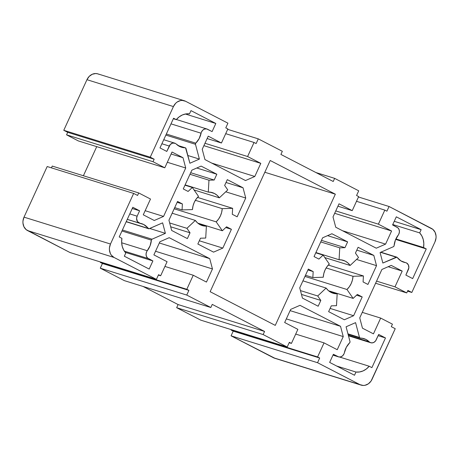<?xml version="1.0" encoding="UTF-8"?>
<svg xmlns="http://www.w3.org/2000/svg" width="459" height="459" viewBox="0 0 459 459"><rect width="100%" height="100%" fill="white"/><g stroke="black" fill="none" stroke-linecap="round" stroke-linejoin="round"><path stroke-width="0.69" d="M347.951 333.848L359.489 337.44L355.57 322.637L346.08 326.791L349.999 341.594A1.033 0.878 -72.7 0 1 349.695 342.712A17.235 14.659 107.3 0 0 344.382 352.661A5.169 4.401 -72.7 0 1 338.495 356.867A5.169 4.401 -72.7 0 1 337.887 356.614L332.999 355.094L337.887 356.614L333.372 354.279L329.654 362.403L354.503 375.255L355.977 372.037A17.235 14.659 107.3 0 0 369.202 366.242L339.58 357.033L369.202 366.242L371.899 367.636L385.485 337.956L378.124 335.672L385.485 337.956L378.686 334.439L376.219 339.832A5.169 4.401 -72.7 0 1 370.757 342.741A5.169 4.401 -72.7 0 1 369.197 341.8A17.235 14.659 107.3 0 0 366.024 339.482A17.235 14.659 -72.7 0 0 360.269 338.082A1.033 0.878 -72.7 0 1 359.489 337.44L347.951 333.848L359.489 337.44A1.033 0.878 -72.7 0 0 360.269 338.082L359.489 337.44L355.57 322.637L346.08 326.791L349.999 341.594L349.873 342.471L346.338 347.251L344.026 353.791L342.73 355.702L340.865 356.838L338.834 356.953L333.372 354.279L329.654 362.403L354.503 375.255L355.977 372.037L359.54 371.968L363.063 370.935L366.351 368.984L369.202 366.242L371.899 367.636L385.485 337.956L378.686 334.439L375.628 340.848L373.959 342.351L371.951 342.913L370.011 342.414L366.024 339.482L363.235 338.438L360.269 338.082A17.235 14.659 -72.7 0 1 363.987 338.65A17.235 14.659 -72.7 0 1 366.024 339.482L361.835 338.185M396.915 257.195A1.033 0.878 -72.7 0 1 397.19 257.43L400.873 260.861L405.452 262.611A5.169 4.401 -72.7 0 1 406.554 262.978A5.169 4.401 -72.7 0 1 408.332 269.691L405.865 275.084L412.664 278.602L426.25 248.921L423.554 247.527L423.823 243.448L423.238 239.5L421.832 235.915L419.681 232.891L421.155 229.672L396.306 216.82L392.583 224.944L397.936 227.865L399.106 229.638L399.416 231.887L398.802 234.159L395.383 240.126L394.029 246.03L393.455 246.678L380.081 252.536L382.858 263.036L396.915 257.195A1.033 0.878 -72.7 0 1 397.19 257.43A17.235 14.659 107.3 0 0 403.817 262.221A17.235 14.659 107.3 0 0 405.452 262.611A5.169 4.401 -72.7 0 1 405.94 262.726A5.169 4.401 -72.7 0 1 406.554 262.978L408.372 264.895L408.854 267.746L405.865 275.084L412.664 278.602L426.25 248.921L423.554 247.527A17.235 14.659 107.3 0 0 419.681 232.891L421.155 229.672L396.306 216.82L392.583 224.944L397.098 227.28A5.169 4.401 -72.7 0 1 398.183 235.151A17.235 14.659 107.3 0 0 394.092 245.731A1.033 0.878 -72.7 0 1 393.455 246.678L380.081 252.536L382.858 263.036L396.237 257.183A1.033 0.878 -72.7 0 1 397.19 257.43A17.235 14.659 107.3 0 0 405.452 262.611A5.169 4.401 -72.7 0 1 406.554 262.978A5.169 4.401 -72.7 0 1 408.332 269.691L405.865 275.084L412.664 278.602L426.25 248.921L423.554 247.527L395.887 238.927L423.554 247.527A17.235 14.659 107.3 0 0 419.681 232.891L421.155 229.672L396.306 216.82L392.583 224.944L397.098 227.28A5.169 4.401 -72.7 0 1 398.183 235.151A17.235 14.659 107.3 0 0 394.092 245.731A1.033 0.878 -72.7 0 1 393.455 246.678L380.081 252.536L382.858 263.036L396.237 257.183A1.033 0.878 -72.7 0 1 396.915 257.195M315.895 252.536L339.081 259.742L315.895 252.536L339.081 259.742L339.752 247.831L344.979 247.671L347.629 241.876L331.903 233.746L322.648 237.796L314.048 256.575L318.896 259.088L323.119 255.118L329.298 264.028L326.906 266.777L325.052 269.995L323.813 273.535L323.251 277.23L312.843 277.563L313.176 271.585L308.328 269.072L299.727 287.856L302.441 298.098L318.167 306.233L320.818 300.438L317.714 295.969L326.119 288.057L328.317 290.547L330.979 292.383L333.98 293.473L337.176 293.777L336.504 305.688L331.278 305.849L328.627 311.644L344.353 319.774L353.614 315.723L362.208 296.944L357.36 294.431L353.143 298.402L346.958 289.491L349.351 286.743L351.21 283.524L352.443 279.984L353.005 276.289L363.419 275.957L363.08 281.935L367.929 284.448L376.529 265.663L373.821 255.422L358.095 247.286L355.438 253.081L358.542 257.551L350.137 265.463L347.939 262.973L345.283 261.142L342.282 260.046L339.081 259.742A17.235 14.659 -72.7 0 1 343.246 260.305A17.235 14.659 -72.7 0 1 345.283 261.142L341.094 259.84M185.109 184.897L208.294 192.103L185.109 184.897L208.294 192.103L208.965 180.192L214.192 180.026L216.843 174.236L201.117 166.101L191.862 170.157L183.261 188.936L188.11 191.443L192.332 187.479L198.512 196.389L196.119 199.137L194.266 202.356L193.027 205.896L192.464 209.591L182.057 209.918L182.389 203.939L177.541 201.432L168.941 220.217L171.655 230.458L187.381 238.594L190.032 232.799L186.928 228.324L195.333 220.418L197.531 222.908L200.193 224.738L203.194 225.834L206.389 226.138L205.718 238.043L200.491 238.21L197.84 244.004L213.567 252.134L222.827 248.084L231.422 229.299L226.574 226.792L222.357 230.762L216.172 221.852L218.564 219.104L220.423 215.885L221.657 212.345L222.219 208.65L232.633 208.317L232.294 214.296L237.148 216.803L245.743 198.024L243.035 187.783L227.308 179.647L224.652 185.442L227.756 189.911L219.35 197.823L217.153 195.333L214.496 193.497L211.496 192.407L208.294 192.103A17.235 14.659 -72.7 0 1 212.46 192.665A17.235 14.659 -72.7 0 1 214.496 193.497L210.308 192.201M175.321 143.386A5.169 4.401 -72.7 0 1 176.273 144.08L180.393 146.834L185.207 147.798A1.033 0.878 -72.7 0 1 185.981 148.441L189.9 163.243L199.39 159.089L195.471 144.287L195.597 143.409L199.137 138.629L201.444 132.089L202.746 130.172L204.605 129.042L206.636 128.927L212.098 131.601L215.822 123.477L190.973 110.625L189.498 113.843L185.935 113.912L182.407 114.945L179.125 116.89L176.267 119.638L173.571 118.244L159.984 147.918L166.783 151.436L170.375 144.407L172.779 143.053L175.321 143.386A5.169 4.401 -72.7 0 1 176.273 144.08A17.235 14.659 107.3 0 0 181.483 147.23A17.235 14.659 107.3 0 0 185.207 147.798A1.033 0.878 -72.7 0 1 185.551 147.878L189.9 163.243L199.39 159.089L195.471 144.287A1.033 0.878 -72.7 0 1 195.781 143.168A17.235 14.659 107.3 0 0 201.094 133.219A5.169 4.401 -72.7 0 1 206.975 129.013A5.169 4.401 -72.7 0 1 207.583 129.266L212.098 131.601L215.822 123.477L190.973 110.625L189.498 113.843A17.235 14.659 107.3 0 0 176.267 119.638L173.571 118.244L159.984 147.918L166.783 151.436L169.256 146.048A5.169 4.401 -72.7 0 1 174.713 143.139A5.169 4.401 -72.7 0 1 175.321 143.386A5.169 4.401 -72.7 0 1 176.273 144.08A17.235 14.659 107.3 0 0 185.207 147.798A1.033 0.878 -72.7 0 1 185.981 148.441L189.9 163.243L199.39 159.089L195.471 144.287A1.033 0.878 -72.7 0 1 195.781 143.168L166.347 134.022L195.781 143.168A17.235 14.659 107.3 0 0 201.094 133.219A5.169 4.401 -72.7 0 1 207.583 129.266L212.098 131.601L215.822 123.477L190.973 110.625L189.498 113.843A17.235 14.659 107.3 0 0 176.267 119.638L173.571 118.244L159.984 147.918L166.783 151.436L169.256 146.048A5.169 4.401 -72.7 0 1 175.321 143.386M129.777 213.9L137.138 216.189L139.611 210.796L132.244 208.506L139.611 210.796L132.806 207.279L119.22 236.959L121.916 238.347A17.235 14.659 107.3 0 0 125.789 252.989L124.32 256.208L149.169 269.06L152.887 260.936L125.227 252.335L152.887 260.936L148.372 258.601L124.337 251.13L148.372 258.601A5.169 4.401 -72.7 0 1 147.293 250.729A17.235 14.659 107.3 0 0 151.378 240.149L121.951 230.997L151.378 240.149A1.033 0.878 -72.7 0 1 152.015 239.202L122.41 229.993L152.015 239.202L165.395 233.344L149.737 228.479L165.395 233.344L162.612 222.844L149.238 228.697A1.033 0.878 -72.7 0 1 148.28 228.45A17.235 14.659 107.3 0 0 143.69 224.497A17.235 14.659 -72.7 0 0 140.018 223.269A5.169 4.401 -72.7 0 1 137.138 216.189L129.777 213.9L137.138 216.189A5.169 4.401 -72.7 0 0 139.53 223.154A5.169 4.401 -72.7 0 0 140.018 223.269L137.493 221.657L136.598 218.473L137.138 216.189L139.611 210.796L132.806 207.279L119.22 236.959L121.916 238.347L121.646 242.432L122.232 246.38L123.643 249.966L125.789 252.989L124.32 256.208L149.169 269.06L152.887 260.936L147.534 258.015L146.369 256.242L146.06 253.993L146.673 251.721L150.093 245.754L151.441 239.845L152.015 239.202L165.395 233.344L162.612 222.844L148.974 228.766L143.69 224.497L127.263 219.391L140.018 223.269A17.235 14.659 -72.7 0 1 141.653 223.659A17.235 14.659 -72.7 0 1 143.69 224.497L127.263 219.391M156.416 279.376L69.94 252.496L27.569 230.579L69.94 252.496L156.416 279.376L69.94 252.496L26.117 229.609L23.931 226.746L22.95 223.04L22.967 221.043L24.011 217.147L47.179 166.537L133.655 193.417L137.58 195.448L138.721 192.946L150.495 199.034L143.271 214.812L154.258 220.492L163.559 216.418L185.729 168L183.003 157.701L172.016 152.021L164.798 167.799L153.025 161.711L154.167 159.21L150.248 157.179L173.416 106.568L175.654 103.292L177.122 102.047L180.473 100.584L182.223 100.418L185.556 101.255L227.928 123.173L225.782 127.86L227.876 128.939L221.439 143.001L208.231 136.168L202.224 149.29L204.949 159.583L245.496 180.553L254.797 176.48L260.804 163.358L247.596 156.525L254.034 142.468L256.128 143.552L258.274 138.865L282.337 151.309L280.908 154.436L333.223 181.489L334.651 178.367L358.714 190.812L356.568 195.5L358.663 196.578L352.225 210.641L339.017 203.807L333.01 216.929L335.736 227.228L376.277 248.193L385.583 244.119L391.59 230.997L378.382 224.17L384.82 210.107L386.914 211.192L389.06 206.504L432.883 229.391L435.069 232.254L436.05 235.96L436.033 237.957L434.989 241.853L411.821 292.463L407.896 290.432L406.749 292.928L394.981 286.841L402.204 271.068L391.217 265.382L381.911 269.456L359.741 317.88L362.467 328.179L373.454 333.859L380.677 318.081L392.445 324.169L391.303 326.67L395.228 328.701L371.067 381.062L368.347 383.833L365.003 385.296L363.247 385.462L359.919 384.625L317.542 362.708L319.688 358.02L317.594 356.941L324.031 342.879L337.239 349.712L343.246 336.59L340.521 326.297L299.979 305.327L290.673 309.4L284.666 322.522L297.874 329.355L291.436 343.412L289.348 342.328L287.202 347.015L263.133 334.571L264.568 331.444L212.253 304.392L210.819 307.513L186.756 295.068L188.901 290.381L186.807 289.296L193.245 275.239L206.452 282.073L212.46 268.951L209.734 258.652L169.193 237.687L159.887 241.761L153.88 254.883L167.087 261.71L160.65 275.773L158.562 274.689L156.416 279.376L114.039 257.459L111.365 255.193L110.401 253.626L109.42 249.92L109.437 247.923L110.481 244.027L133.655 193.417L137.58 195.448L138.721 192.946L150.495 199.034L143.271 214.812L154.258 220.492L163.559 216.418L185.729 168L183.003 157.701L172.016 152.021L164.798 167.799L153.025 161.711L154.167 159.21L150.248 157.179L173.416 106.568A10.339 8.796 -72.7 0 1 184.334 100.756A10.339 8.796 -72.7 0 1 185.556 101.255L227.928 123.173L225.782 127.86L227.876 128.939L221.439 143.001L208.231 136.168L202.224 149.29L204.949 159.583L245.496 180.553L254.797 176.48L260.804 163.358L247.596 156.525L254.034 142.468L256.128 143.552L258.274 138.865L282.337 151.309L280.908 154.436L333.223 181.489L334.651 178.367L358.714 190.812L356.568 195.5L358.663 196.578L352.225 210.641L339.017 203.807L333.01 216.929L335.736 227.228L376.277 248.193L385.583 244.119L391.59 230.997L378.382 224.17L384.82 210.107L386.914 211.192L389.06 206.504L431.431 228.421A10.339 8.796 -72.7 0 1 434.989 241.853L411.821 292.463L407.896 290.432L406.749 292.928L394.981 286.841L402.204 271.068L391.217 265.382L381.911 269.456L359.741 317.88L362.467 328.179L373.454 333.859L380.677 318.081L392.445 324.169L391.303 326.67L395.228 328.701L372.054 379.306A10.339 8.796 -72.7 0 1 361.141 385.124A10.339 8.796 -72.7 0 1 359.919 384.625L273.444 357.745L231.072 335.827L233.218 331.14L231.124 330.061L231.313 329.642L231.124 330.061L317.594 356.941L324.031 342.879L337.239 349.712L343.246 336.59L340.521 326.297L299.979 305.327L290.673 309.4L284.666 322.522L297.874 329.355L291.436 343.412L289.348 342.328L287.202 347.015L263.133 334.571L264.568 331.444L212.253 304.392L210.819 307.513L186.756 295.068L188.901 290.381L186.807 289.296L193.245 275.239L206.452 282.073L212.46 268.951L209.734 258.652L169.193 237.687L159.887 241.761L153.88 254.883L167.087 261.71L160.65 275.773L158.562 274.689L156.416 279.376L114.039 257.459A10.339 8.796 -72.7 0 1 110.481 244.027L24.011 217.147L47.179 166.537L133.655 193.417L137.58 195.448L138.721 192.946L150.495 199.034L143.271 214.812L154.258 220.492L163.559 216.418L185.729 168L183.003 157.701L172.016 152.021L164.798 167.799L153.025 161.711L154.167 159.21L150.248 157.179L173.416 106.568A10.339 8.796 -72.7 0 1 185.556 101.255L227.928 123.173L225.782 127.86L227.876 128.939L221.439 143.001L208.231 136.168L202.224 149.29L204.949 159.583L245.496 180.553L254.797 176.48L260.804 163.358L247.596 156.525L254.034 142.468L256.128 143.552L258.274 138.865L282.337 151.309L280.908 154.436L333.223 181.489L334.651 178.367L358.714 190.812L356.568 195.5L358.663 196.578L352.225 210.641L339.017 203.807L333.01 216.929L335.736 227.228L376.277 248.193L385.583 244.119L391.59 230.997L378.382 224.17L384.82 210.107L386.914 211.192L389.06 206.504L431.431 228.421A10.339 8.796 -72.7 0 1 434.989 241.853L411.821 292.463L407.896 290.432L406.749 292.928L394.981 286.841L402.204 271.068L391.217 265.382L381.911 269.456L359.741 317.88L362.467 328.179L373.454 333.859L380.677 318.081L392.445 324.169L391.303 326.67L395.228 328.701L372.054 379.306A10.339 8.796 -72.7 0 1 359.919 384.625L273.444 357.745L231.072 335.827L317.542 362.708L319.688 358.02L317.594 356.941L324.031 342.879L337.239 349.712L343.246 336.59L340.521 326.297L299.979 305.327L290.673 309.4L284.666 322.522L297.874 329.355L291.436 343.412L289.348 342.328L287.202 347.015L263.133 334.571L264.568 331.444L212.253 304.392L210.819 307.513L186.756 295.068L188.901 290.381L186.807 289.296L193.245 275.239L206.452 282.073L212.46 268.951L209.734 258.652L169.193 237.687L159.887 241.761L153.88 254.883L167.087 261.71L160.65 275.773L158.562 274.689L156.416 279.376L114.039 257.459A10.339 8.796 -72.7 0 1 110.481 244.027L24.011 217.147L47.179 166.537L133.655 193.417L110.481 244.027L133.655 193.417M51.431 167.862L52.251 166.072L51.431 167.862L52.251 166.072L138.721 192.946M83.4 175.751L96.734 146.639M164.798 167.799L78.323 140.919L66.555 134.831L78.323 140.919L164.798 167.799L78.323 140.919L66.555 134.831L67.697 132.33L63.772 130.299L86.946 79.694L89.184 76.412L92.276 74.255L95.753 73.538L97.893 73.888M275.061 358.353L231.072 335.827L317.542 362.708L319.688 358.02L317.594 356.941L231.124 330.061L231.313 329.642M287.202 347.015L200.726 320.135L176.663 307.691L200.726 320.135L287.202 347.015L200.726 320.135L176.663 307.691L178.092 304.564L143.076 286.456L178.092 304.564L264.568 331.444L178.092 304.564L143.076 286.456M210.819 307.513L124.349 280.633L100.286 268.188L124.349 280.633L210.819 307.513L124.349 280.633L100.286 268.188L102.432 263.5L100.337 262.422L100.527 262.003L100.337 262.422L186.807 289.296L100.337 262.422L100.527 262.003M270.208 160.495L210.136 291.7L275.268 325.385L335.34 194.18L270.208 160.495L210.136 291.7L275.268 325.385L335.34 194.18L270.208 160.495L210.136 291.7L275.268 325.385L335.34 194.18L270.208 160.495M27.569 230.579L114.039 257.459L27.569 230.579A10.339 8.796 -72.7 0 1 24.011 217.147A10.339 8.796 -72.7 0 0 27.569 230.579L114.039 257.459M145.153 210.698L163.559 216.418M167.323 162.274L185.729 168M171.109 154.006L183.003 157.701M99.081 74.375A10.339 8.796 -72.7 0 0 86.946 79.694L63.772 130.299L67.697 132.33L66.555 134.831L153.025 161.711L66.555 134.831L67.697 132.33L154.167 159.21L67.697 132.33L63.772 130.299L150.248 157.179L63.772 130.299L86.946 79.694L173.416 106.568L86.946 79.694A10.339 8.796 -72.7 0 1 97.859 73.876L184.334 100.756M207.135 138.555L221.439 143.001M211.731 163.094L254.797 176.48M203.882 145.664L260.804 163.358M204.972 143.277L247.596 156.525M225.713 133.667L254.034 142.468M227.687 129.358L258.274 138.865M315.924 172.544L334.651 178.367M337.922 206.194L352.225 210.641M342.517 230.734L385.583 244.119M334.668 213.303L391.59 230.997M335.759 210.916L378.382 224.17M356.5 201.306L384.82 210.107M358.473 196.997L389.06 206.504M407.569 291.138L411.821 292.463M375.6 283.249L406.749 292.928M376.569 281.12L394.981 286.841M388.188 266.708L402.204 271.068M362.266 312.361L380.677 318.081M361.141 385.124L274.666 358.244A10.339 8.796 -72.7 0 1 273.444 357.745A10.339 8.796 -72.7 0 0 275.957 358.525M359.919 384.625L317.542 362.708L359.919 384.625L273.444 357.745M231.124 330.061L233.218 331.14L231.072 335.827L233.218 331.14L319.688 358.02L233.218 331.14L231.124 330.061L317.594 356.941M295.711 334.077L324.031 342.879M286.324 318.896L343.246 336.59M290.111 310.623L340.521 326.297M289.17 342.707L291.436 343.412M178.092 304.564L176.663 307.691L263.133 334.571L176.663 307.691L178.092 304.564L264.568 331.444M100.337 262.422L102.432 263.5L100.286 268.188L186.756 295.068L100.286 268.188L102.432 263.5L188.901 290.381L102.432 263.5L100.337 262.422L186.807 289.296M164.924 266.438L193.245 275.239M155.538 251.257L212.46 268.951M159.325 242.983L209.734 258.652M158.384 275.067L160.65 275.773M137.138 216.189L139.611 210.796L132.806 207.279L119.22 236.959L121.916 238.347A17.235 14.659 107.3 0 0 125.789 252.989L124.32 256.208L149.169 269.06L152.887 260.936L148.372 258.601A5.169 4.401 -72.7 0 1 147.293 250.729L121.664 242.765L147.293 250.729A17.235 14.659 107.3 0 0 151.378 240.149A1.033 0.878 -72.7 0 1 152.015 239.202L165.395 233.344L162.612 222.844L149.238 228.697A1.033 0.878 -72.7 0 1 148.28 228.45L126.254 221.599L148.28 228.45A17.235 14.659 107.3 0 0 143.69 224.497M171 123.861L201.094 133.219M165.86 135.084L195.471 144.287M187.851 155.498L199.39 159.089M178.092 145.589L185.207 147.798M161.889 143.759L169.256 146.048M173.347 118.732L176.267 119.638M185.367 114.01L215.822 123.477M208.294 192.103L208.965 180.192L189.969 174.288L208.965 180.192L214.192 180.026L190.686 172.722L214.192 180.026L216.843 174.236L196.785 168L216.843 174.236L201.117 166.101L191.862 170.157L183.261 188.936L188.11 191.443L192.332 187.479L184.977 185.189L192.332 187.479L198.512 196.389A17.235 14.659 107.3 0 0 192.464 209.591L182.057 209.918L174.701 207.634L182.057 209.918L182.389 203.939L177.14 202.31L182.389 203.939L177.541 201.432L168.941 220.217L171.655 230.458L187.381 238.594L190.032 232.799L186.928 228.324L195.333 220.418A17.235 14.659 107.3 0 0 202.23 225.576A17.235 14.659 107.3 0 0 206.389 226.138L205.718 238.043L200.491 238.21L197.84 244.004L213.567 252.134L222.827 248.084L231.422 229.299L226.574 226.792L222.357 230.762L216.172 221.852A17.235 14.659 107.3 0 0 222.219 208.65L232.633 208.317L232.294 214.296L237.148 216.803L245.743 198.024L243.035 187.783L227.308 179.647L224.652 185.442L227.756 189.911L219.35 197.823L194.054 189.957L219.35 197.823A17.235 14.659 107.3 0 0 214.496 193.497A17.235 14.659 -72.7 0 0 208.294 192.103L208.965 180.192L214.192 180.026L216.843 174.236L201.117 166.101L191.862 170.157L183.261 188.936L188.11 191.443L192.332 187.479L198.512 196.389A17.235 14.659 107.3 0 0 192.464 209.591L182.057 209.918L182.389 203.939L177.541 201.432L168.941 220.217L171.655 230.458L187.381 238.594L190.032 232.799L186.928 228.324L195.333 220.418L172.148 213.211L195.333 220.418A17.235 14.659 107.3 0 0 206.389 226.138L205.718 238.043L200.491 238.21L197.84 244.004L213.567 252.134L222.827 248.084L231.422 229.299L226.574 226.792L222.357 230.762L216.172 221.852L174.168 208.793L216.172 221.852A17.235 14.659 107.3 0 0 222.219 208.65L232.633 208.317L232.294 214.296L237.148 216.803L245.743 198.024L243.035 187.783L227.308 179.647L224.652 185.442L227.756 189.911L219.35 197.823A17.235 14.659 107.3 0 0 214.496 193.497M226.006 182.487L243.035 187.783M225.748 191.805L245.743 198.024M197.513 197.404L232.633 208.317M195.356 200.296L222.219 208.65M197.783 223.126L222.357 230.762M225.776 227.544L231.422 229.299M199.321 240.78L222.827 248.084M198.483 223.676L206.389 226.138M169.669 222.959L186.928 228.324M170.679 226.786L190.032 232.799M339.081 259.742L339.752 247.831L320.755 241.927L339.752 247.831L344.979 247.671L321.472 240.361L344.979 247.671L347.629 241.876L327.571 235.639L347.629 241.876L331.903 233.746L322.648 237.796L314.048 256.575L318.896 259.088L323.119 255.118L315.763 252.829L323.119 255.118L329.298 264.028A17.235 14.659 107.3 0 0 323.251 277.23L312.843 277.563L305.487 275.274L312.843 277.563L313.176 271.585L307.926 269.949L313.176 271.585L308.328 269.072L299.727 287.856L302.441 298.098L318.167 306.233L320.818 300.438L301.465 294.426L320.818 300.438L317.714 295.969L300.456 290.599L317.714 295.969L326.119 288.057A17.235 14.659 107.3 0 0 337.176 293.777L329.269 291.316L337.176 293.777L336.504 305.688L331.278 305.849L328.627 311.644L344.353 319.774L353.614 315.723L330.107 308.419L353.614 315.723L362.208 296.944L357.36 294.431L353.143 298.402L346.958 289.491A17.235 14.659 107.3 0 0 353.005 276.289L363.419 275.957L363.08 281.935L367.929 284.448L376.529 265.663L373.821 255.422L358.095 247.286L355.438 253.081L358.542 257.551L350.137 265.463L324.84 257.597L350.137 265.463A17.235 14.659 107.3 0 0 345.283 261.142A17.235 14.659 -72.7 0 0 339.081 259.742L339.752 247.831L344.979 247.671L347.629 241.876L331.903 233.746L322.648 237.796L314.048 256.575L318.896 259.088L323.119 255.118L329.298 264.028A17.235 14.659 107.3 0 0 323.251 277.23L312.843 277.563L313.176 271.585L308.328 269.072L299.727 287.856L302.441 298.098L318.167 306.233L320.818 300.438L317.714 295.969L326.119 288.057A17.235 14.659 107.3 0 0 333.016 293.215A17.235 14.659 107.3 0 0 337.176 293.777L336.504 305.688L331.278 305.849L328.627 311.644L344.353 319.774L353.614 315.723L362.208 296.944L357.36 294.431L353.143 298.402L346.958 289.491L304.954 276.433L346.958 289.491A17.235 14.659 107.3 0 0 353.005 276.289L363.419 275.957L363.08 281.935L367.929 284.448L376.529 265.663L373.821 255.422L358.095 247.286L355.438 253.081L358.542 257.551L350.137 265.463A17.235 14.659 107.3 0 0 345.283 261.142M326.119 288.057L302.934 280.851M356.792 250.126L373.821 255.422M356.534 259.444L376.529 265.663M328.3 265.044L363.419 275.957M326.142 267.941L353.005 276.289M328.569 290.765L353.143 298.402M356.563 295.189L362.208 296.944M264.82 172.257L335.34 194.18M402.25 261.613L405.452 262.611M380.58 252.318L396.237 257.183M394.247 221.313L421.155 229.672M392.778 224.531L419.681 232.891M395.669 239.42L426.25 248.921M359.489 337.44L355.57 322.637L346.08 326.791L349.999 341.594A1.033 0.878 -72.7 0 1 349.695 342.712A17.235 14.659 107.3 0 0 344.382 352.661A5.169 4.401 -72.7 0 1 337.887 356.614L333.372 354.279L329.654 362.403L354.503 375.255L355.977 372.037A17.235 14.659 107.3 0 0 369.202 366.242L371.899 367.636L385.485 337.956L378.686 334.439L376.219 339.832A5.169 4.401 -72.7 0 1 369.197 341.8L348.335 335.311L369.197 341.8A17.235 14.659 107.3 0 0 366.024 339.482M355.977 372.037L336.682 366.035M110.481 244.027L24.011 217.147M66.555 134.831L153.025 161.711M67.697 132.33L154.167 159.21M63.772 130.299L150.248 157.179M86.946 79.694L173.416 106.568M231.072 335.827L317.542 362.708M233.218 331.14L319.688 358.02M176.663 307.691L263.133 334.571M100.286 268.188L186.756 295.068M102.432 263.5L188.901 290.381M149.737 228.479L165.395 233.344M122.41 229.993L152.015 239.202M121.951 230.997L151.378 240.149M147.293 250.729L121.664 242.765M124.337 251.13L148.372 258.601M125.227 252.335L152.887 260.936M132.244 208.506L139.611 210.796M148.28 228.45L126.254 221.599M195.781 143.168L166.347 134.022M177.14 202.31L182.389 203.939M174.701 207.634L182.057 209.918M184.977 185.189L192.332 187.479M196.785 168L216.843 174.236M190.686 172.722L214.192 180.026M189.969 174.288L208.965 180.192M219.35 197.823L194.054 189.957M216.172 221.852L174.168 208.793M195.333 220.418L172.148 213.211M353.614 315.723L330.107 308.419M329.269 291.316L337.176 293.777M300.456 290.599L317.714 295.969M301.465 294.426L320.818 300.438M307.926 269.949L313.176 271.585M305.487 275.274L312.843 277.563M315.763 252.829L323.119 255.118M327.571 235.639L347.629 241.876M321.472 240.361L344.979 247.671M320.755 241.927L339.752 247.831M350.137 265.463L324.84 257.597M346.958 289.491L304.954 276.433M423.554 247.527L395.887 238.927M332.999 355.094L337.887 356.614M369.197 341.8L348.335 335.311M378.124 335.672L385.485 337.956M339.58 357.033L369.202 366.242M127.281 219.345L139.502 223.143M126.185 221.743L148.676 228.737M185.43 147.832L178 145.52M174.701 143.133L163.737 139.725M176.376 119.506L206.952 129.008M405.94 262.726L402.038 261.515M396.794 257.143L380.861 252.192M332.976 355.146L338.495 356.867M348.077 334.33L360.04 338.048M348.473 335.816L370.757 342.741"/></g></svg>

